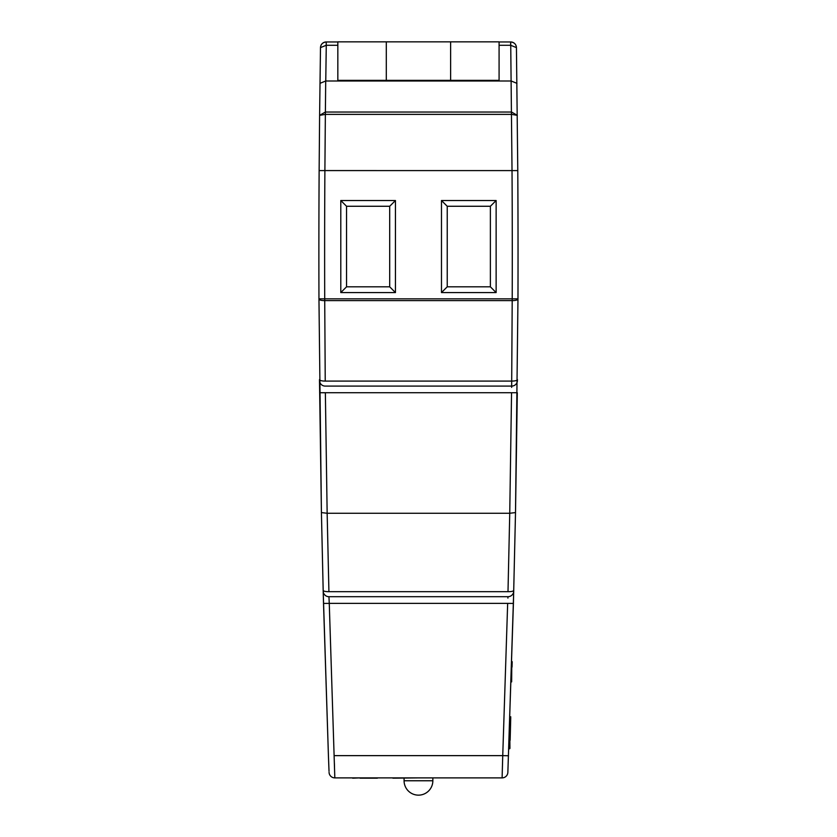 <?xml version="1.0" encoding="UTF-8"?>
<svg xmlns="http://www.w3.org/2000/svg" width="837" height="837" viewBox="0 0 837 837"><rect width="100%" height="100%" fill="white"/><g stroke="black" fill="none" stroke-linecap="round" stroke-linejoin="round"><path stroke-width="1.26" d="M509.639 748.812L510.35 721.232M509.932 748.404L509.859 740.295M510.758 716.775L510.444 717.571L510.758 716.775M510.737 717.581L510.622 721.818L510.444 717.571M510.141 740.295L510.643 721.232M511.376 681.883L511.899 661.669M511.658 681.883L511.763 667.058M512.045 667.068L512.192 661.68M511.658 387.385L512.213 298.819A13206.489 13206.489 0 0 0 512.024 170.581L510.737 45.292L516.439 47.615L517.779 170.591A13212.244 13212.244 0 0 1 518.04 253.621A13212.244 13212.244 0 0 0 517.779 170.591A13212.244 13212.244 0 0 1 518.04 253.621A13212.244 13212.244 0 0 1 517.967 298.84L515.508 512.579L513.416 603.435L507.86 772.363L513.73 591.11A5.754 5.754 0 0 1 507.975 596.708L328.941 596.708L329.265 603.383L323.511 603.435L328.428 755.759L323.187 591.11L323.511 603.435L329.265 603.383L334.821 777.887L502.106 777.887L502.744 755.633L334.172 755.633M386.296 41.85L337.834 41.85L337.834 80.352L386.296 80.352L386.296 41.85L499.082 41.85L499.082 80.352L386.296 80.352M511.166 81.001L325.708 81.001L325.363 114.376L325.352 112.032L319.608 115.36L320.487 47.615L326.189 45.292L326.242 41.955A5.754 5.754 0 0 0 321.021 45.292L321.021 45.292M337.834 41.955L326.273 41.955L326.189 45.292M499.082 45.292L510.643 45.292L510.643 41.955L499.082 41.955M510.643 41.955L510.685 41.955C514.232 42.373 516.147 44.256 516.439 47.615L516.303 46.495M514.797 43.681A5.754 5.754 0 0 0 510.685 41.955L510.737 45.292M517.779 170.591L324.892 170.581A13206.489 13206.489 0 0 0 324.714 298.819L325.237 381.086A5.754 1.517 -0.5 0 1 319.483 379.632L321.418 512.579L318.96 299.112A5.754 1.517 -0.2 0 0 324.714 300.609A5.754 1.517 -0.2 0 1 318.96 299.112M340.795 292.573L340.795 200.524L395.451 200.524L395.451 292.573L340.795 292.573L346.549 286.819L389.697 286.819L389.697 206.268L346.549 206.268L346.549 286.819M496.132 200.524L496.132 292.573L441.476 292.573L441.476 200.524L496.132 200.524L490.377 206.268L447.23 206.268L447.23 286.819L490.377 286.819L490.377 206.268M319.483 379.632A5.754 1.517 -0.5 0 0 325.237 381.086L511.689 381.086L511.679 386.098L325.237 386.098A5.754 5.754 0 0 1 319.493 380.396A5.754 5.754 0 0 0 325.237 386.098M511.553 392.762L509.743 513.269L327.152 513.269L328.92 591.675A5.754 1.486 -1.5 0 1 323.176 590.336L321.418 512.579L327.152 513.269L325.363 392.762L319.608 392.72L517.308 392.72L515.508 512.579L509.743 513.269L507.996 591.675A5.754 1.486 1.5 0 0 513.751 590.336M507.913 598.11L507.975 596.708A5.754 5.754 0 0 0 513.73 591.11M502.21 774.455L502.106 777.887A5.754 5.754 0 0 0 507.86 772.363A5.754 5.754 0 0 1 502.106 777.887M334.497 766.985L334.402 763.48M324.892 170.581L319.138 170.591A13212.244 13212.244 0 0 0 318.96 298.84A13212.244 13212.244 0 0 1 319.138 170.591L319.608 115.36L325.363 114.376L324.892 170.581L325.363 114.376L511.595 114.376L517.318 115.36L511.574 112.032L325.363 112.032M329.025 771.275L328.428 755.759M323.187 591.11A5.754 5.754 0 0 0 328.941 596.708A5.754 5.754 0 0 1 323.187 591.11L323.176 590.336A5.754 1.486 -1.5 0 0 328.92 591.675L507.996 591.675M324.714 300.609L512.213 300.609A5.754 1.517 0.2 0 0 517.967 299.112L517.967 298.84A13212.244 13212.244 0 0 0 518.04 253.621M389.697 286.819L395.451 292.573M389.697 206.268L395.451 200.524M340.795 200.524L346.549 206.268M447.23 206.268L441.476 200.524M447.23 286.819L441.476 292.573M496.132 292.573L490.377 286.819M450.62 80.352L450.62 41.85M352.67 778.18L360.046 777.887M376.849 777.887L381.431 777.887M360.046 778.18L377.382 778.18M392.909 777.887L392.239 777.887M392.909 778.18L418.793 777.887M508.498 755.759L502.744 755.633L507.661 603.383L513.416 603.435M511.679 386.098A5.754 5.754 0 0 0 517.433 380.396A5.754 5.754 0 0 1 511.679 386.098M511.219 81.001L516.942 83.344M329.067 772.363A5.754 5.754 0 0 0 334.821 777.887A5.754 5.754 0 0 1 329.067 772.363M319.975 83.344L325.708 81.001M320.613 46.495L320.487 47.615C320.78 44.267 322.695 42.373 326.242 41.955M404.083 780.764A14.386 14.386 0 0 0 418.458 795.15A14.386 14.386 0 0 0 432.844 780.764L404.083 780.764L404.083 778.18M337.834 45.292L326.273 45.292L325.76 81.001M517.967 298.84L318.96 298.84M507.661 603.383L329.265 603.383M511.689 381.086A5.754 1.517 0.5 0 0 517.444 379.632M511.574 112.032L511.595 114.376M432.844 780.764L432.844 777.887M516.073 45.711L515.592 44.706M516.439 47.615L516.356 46.715M321.335 44.706L320.843 45.711M320.487 47.615L320.571 46.715"/></g></svg>
